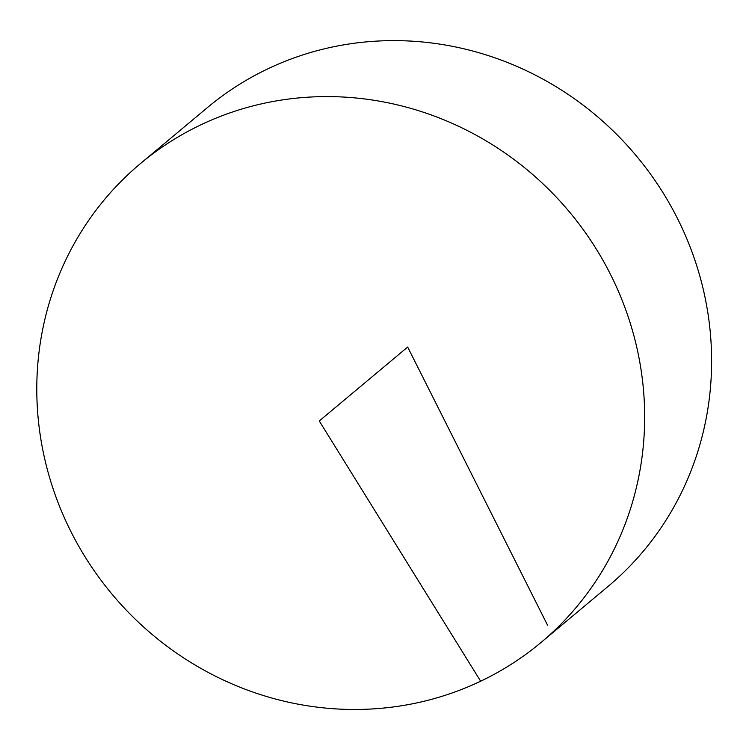 <?xml version="1.0" encoding="UTF-8"?>
<svg xmlns="http://www.w3.org/2000/svg" width="749" height="749" viewBox="0 0 749 749"><rect width="100%" height="100%" fill="white"/><g stroke="black" fill="none" stroke-linecap="round" stroke-linejoin="round"><path stroke-width="1.12" d="M610.547 274.499A312.174 298.055 50.1 0 1 540.965 642.53A312.174 298.055 50.1 0 1 112.069 594.21A312.174 298.055 50.1 0 1 140.494 163.535A312.174 298.055 50.1 0 1 610.547 274.499M140.494 163.535L207.436 107.566A312.174 298.055 50.1 0 1 677.499 218.53A312.174 298.055 50.1 0 1 607.907 586.561L540.965 642.53M547.585 625.246L407.671 347.059L319.28 420.966L480.643 681.216"/></g></svg>
